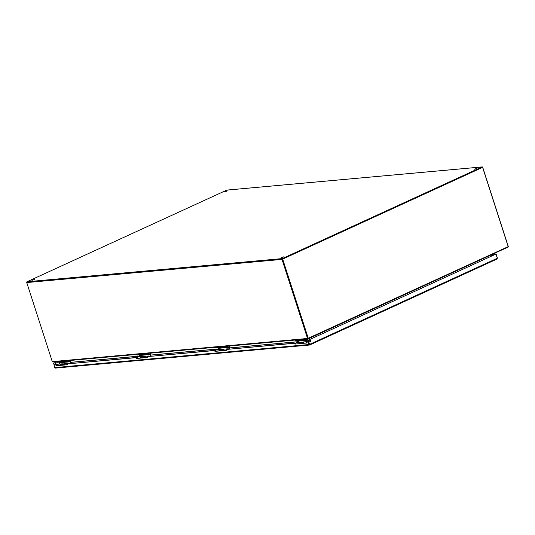 <?xml version="1.0" encoding="UTF-8"?>
<svg xmlns="http://www.w3.org/2000/svg" width="535" height="535" viewBox="0 0 535 535"><rect width="100%" height="100%" fill="white"/><g stroke="black" fill="none" stroke-linecap="round" stroke-linejoin="round"><path stroke-width="0.8" d="M476.832 168.278L474.191 169.287L476.832 168.278M284.052 256.713L281.41 257.723L284.052 256.713M227.342 190.921L224.7 191.931L227.342 190.921M34.554 279.357L31.919 280.367L34.554 279.357M27.031 281.751L226.786 190.112L482.048 166.947L282.286 258.586L27.031 281.751A0.635 0.508 84.8 0 0 26.75 282.567L282.005 259.401A0.635 0.508 -95.2 0 1 282.286 258.586M482.048 166.947A0.635 0.508 -95.2 0 1 482.717 167.328L508.25 246.388A0.635 0.508 -95.2 0 1 507.969 247.203L494.206 253.369M282.005 259.401L307.545 338.461L52.283 361.627A0.635 0.508 84.8 0 0 52.483 361.928L53.152 361.988L52.483 361.928M52.283 361.627L26.75 282.567M308.18 338.528L307.739 338.769A0.635 0.508 -95.2 0 1 307.545 338.461M307.933 338.408L308.294 338.595A0.635 0.368 -114.6 0 0 308.254 338.254L508.21 246.642L482.603 167.375L282.681 259.087L308.254 338.254M307.966 338.334L282.4 259.221M282.447 259.08L482.229 167.435M492.18 255.69L491.832 254.6M309.718 340.494L309.738 340.909M309.825 340.962L309.925 341.725M63.464 364.322A0.642 0.515 84.8 0 0 63.364 364.964M62.033 365.057A0.448 0.354 84.8 0 0 62.04 365.084A0.448 0.354 84.8 0 1 62.04 364.703M57.118 365.051L56.449 365.278M56.422 365.131L56.81 364.91L56.369 364.957M56.335 364.857L57.252 364.683M67.778 360.684L56.777 361.794M60.261 365.244A1.09 0.869 -95.2 0 1 61.01 363.94L57.887 364.221A1.09 0.869 84.8 0 0 57.138 365.532M59.438 362.101L59.392 364.088M56.683 361.901L56.81 362.295L56.87 361.928M66.554 361.051L66.681 361.446L56.998 362.322M66.681 361.446L69.008 360.577M70.433 363.466A0.716 0.568 -95.2 0 0 70.446 363.385L70.68 361.861A0.716 0.568 -95.2 0 0 70.647 361.459L70.326 360.456M69.978 360.49L70.346 361.767L70.011 363.499M69.323 363.566A1.09 0.869 84.8 0 0 68.012 363.68M62.896 364.074L63.611 364.007M63.725 363.874L62.755 363.96M68.634 363.245L65.511 363.532A1.09 0.869 84.8 0 0 64.768 364.837M67.871 360.543L68.54 361.265L68.527 360.63M68.54 361.265L68.319 360.891M302.295 342.647A0.642 0.515 84.8 0 0 302.195 343.289M300.871 343.029A0.448 0.354 84.8 0 0 300.871 343.41M295.949 343.376L295.28 343.604L295.982 343.283M295.253 343.457L295.641 343.236L295.2 343.283M295.166 343.182L296.082 343.009M306.608 339.009L295.608 340.12M299.092 343.57A1.09 0.869 -95.2 0 1 299.841 342.266L296.718 342.547A1.09 0.869 84.8 0 0 295.969 343.858M298.262 340.427L298.222 342.413M295.514 340.227L295.641 340.621L295.701 340.253M305.385 339.377L305.512 339.772L295.828 340.648M305.512 339.772L307.839 338.902M308.715 338.601L309.09 339.685M308.153 341.892A1.09 0.869 84.8 0 0 306.843 342.005M301.727 342.4L302.442 342.333M299.841 342.266A1.09 0.869 -95.2 0 1 299.861 342.266L301.098 342.153A1.09 0.869 -95.2 0 1 301.887 342.607M302.556 342.199L301.586 342.286M307.464 341.571L304.341 341.858A1.09 0.869 84.8 0 0 303.592 343.162M306.702 338.869L307.371 339.591L307.358 338.956M307.371 339.591L307.15 339.217M63.337 364.83A1.685 1.344 -95.2 0 1 63.297 364.736L63.13 364.275L61.966 364.516L62.14 364.977L62.996 364.903L62.822 364.435M64.661 364.85L64.655 364.81A1.09 0.869 -95.2 0 1 65.404 363.539L64.187 363.653A1.09 0.869 84.8 0 0 63.431 364.923L63.438 364.957M60.301 365.244L60.294 365.204A1.09 0.869 -95.2 0 1 61.05 363.934L62.267 363.827A1.09 0.869 -95.2 0 1 63.056 364.281M62.595 364.322A0.669 0.535 84.8 0 0 61.846 365.024L61.859 365.104M61.518 365.131L61.512 365.097A1.09 0.869 -95.2 0 1 62.267 363.827M63.13 364.275L61.966 364.516M302.168 343.156A1.685 1.344 -95.2 0 1 302.128 343.062L301.961 342.601L300.797 342.841L300.971 343.303L301.827 343.223L301.653 342.761M303.485 343.176L303.479 343.136A1.09 0.869 -95.2 0 1 304.234 341.865L303.017 341.979A1.09 0.869 84.8 0 0 302.262 343.249L302.268 343.283M299.132 343.57L299.125 343.53A1.09 0.869 -95.2 0 1 299.881 342.26M301.426 342.647A0.669 0.535 84.8 0 0 300.677 343.35L300.69 343.43M300.349 343.457L300.342 343.423A1.09 0.869 -95.2 0 1 301.098 342.153M301.961 342.601L300.797 342.841M67.724 360.69L56.743 361.687M306.555 339.016L295.574 340.013M497.282 258.131L496.988 259.04L497.316 258.251L309.725 344.306L309.464 345.042L55.506 368.087L54.811 367.605L54.002 365.097L55.907 364.923L56.175 365.759L67.637 364.723L67.37 363.887L135.99 357.661L136.258 358.497L147.72 357.454L147.446 356.618L214.662 350.519L214.93 351.355L226.392 350.311L226.118 349.475L294.738 343.249L295.006 344.085L306.468 343.049L306.201 342.213L308.1 342.039L308.909 344.547L54.811 367.605M309.738 344.941L497.089 259.014L309.678 344.988L308.909 344.547L309.304 344.366L308.494 341.858L308.1 342.039M308.374 340.126L495.965 254.071L308.374 340.126L309.611 345.001M55.513 363.666A0.669 0.535 -95.2 0 1 55.807 364.79M56.77 361.774L53.553 363.252L54.129 365.044M497.403 258.077L496.052 253.898L492.695 254.205M308.06 340.153L309.384 344.513M310.44 341.825A0.669 0.535 84.8 0 0 310.173 340.527A0.669 0.535 84.8 0 0 310.293 341.858A0.669 0.535 84.8 0 0 310.44 341.825M495.965 254.071L497.316 258.251M54.002 365.097L56.295 364.743L56.57 365.579L67.597 364.582M214.662 350.519L215.05 350.338L215.317 351.174L214.93 351.355M147.446 356.618L215.05 350.338M136.258 358.497L147.673 357.313M135.99 357.661L136.378 357.48L136.646 358.316M67.37 363.887L136.378 357.48M56.175 365.759L56.57 365.579M55.907 364.923L56.295 364.743M306.201 342.213L308.494 341.858M295.006 344.085L306.421 342.908M294.738 343.249L295.126 343.069L295.4 343.905M226.118 349.475L295.126 343.069M215.317 351.174L226.345 350.178M54.416 364.917L53.553 363.252M55.426 364.823A0.669 0.535 -95.2 0 1 55.667 363.626A0.669 0.535 -95.2 0 1 56.121 364.763M53.868 363.225L56.697 361.928M492.3 254.379L496.052 253.898M310.133 341.845A0.669 0.535 84.8 0 0 310.019 340.568M222.219 349.917A0.642 0.515 84.8 0 0 222.112 350.559M220.788 350.298A0.448 0.354 84.8 0 0 220.794 350.679M215.873 350.646L215.197 350.866L215.899 350.545M215.17 350.719L215.558 350.505L215.117 350.552M215.083 350.445L216 350.278M226.526 346.279L215.531 347.389M219.016 350.84A1.09 0.869 -95.2 0 1 219.758 349.536L216.635 349.816A1.09 0.869 84.8 0 0 215.893 351.12M218.186 347.696L218.146 349.676M215.438 347.496L215.565 347.89L215.625 347.523M225.302 346.647L225.429 347.041L215.752 347.917M225.429 347.041L227.763 346.165M229.181 349.054A0.716 0.568 -95.2 0 0 229.194 348.981L229.428 347.456A0.716 0.568 -95.2 0 0 229.401 347.048L229.074 346.051M228.726 346.078L229.1 347.355L228.759 349.094M228.071 349.154A1.09 0.869 84.8 0 0 226.76 349.275M221.644 349.663L222.366 349.602M219.758 349.536A1.09 0.869 -95.2 0 1 219.778 349.529L221.015 349.415A1.09 0.869 -95.2 0 1 221.804 349.87M222.48 349.462L221.51 349.556M227.382 348.84L224.259 349.121A1.09 0.869 84.8 0 0 223.516 350.432M226.626 346.138L227.288 346.861L227.281 346.219M227.288 346.861L227.074 346.479M226.472 346.285L215.491 347.282M222.085 350.418A1.685 1.344 -95.2 0 1 222.052 350.331L221.878 349.863L220.721 350.104L220.895 350.572L221.744 350.492L221.57 350.03M223.409 350.438L223.403 350.405A1.09 0.869 -95.2 0 1 224.158 349.134L222.934 349.241A1.09 0.869 84.8 0 0 222.185 350.512L222.192 350.552M219.056 350.833L219.049 350.799A1.09 0.869 -95.2 0 1 219.798 349.529M221.35 349.917A0.669 0.535 84.8 0 0 220.594 350.612L220.607 350.692M220.273 350.726L220.266 350.686A1.09 0.869 -95.2 0 1 221.015 349.415M221.878 349.863L220.721 350.104M308.341 338.755L493.986 253.597A0.635 0.368 -114.6 0 0 494.173 252.961M282.681 259.087L307.939 338.341M482.603 167.375L282.366 259.114M491.866 255.837L491.511 254.747M309.691 338.153L310.039 339.243M309.758 339.377L309.404 338.28M310.347 340.842L310.427 341.457M310.3 341.711L310.086 340.38M143.641 356.959A0.642 0.515 84.8 0 0 143.44 357.701M142.156 357.36A0.448 0.354 84.8 0 0 142.123 357.815M137.201 357.781L136.525 358.009M136.499 357.861L136.886 357.641L136.445 357.694M136.412 357.587L137.328 357.413M147.854 353.421L136.86 354.524M140.344 357.982A1.09 0.869 -95.2 0 1 141.086 356.671L137.963 356.959A1.09 0.869 84.8 0 0 137.221 358.263M139.515 354.839L139.475 356.818M136.766 354.631L136.893 355.026L136.953 354.665M146.63 353.782L146.757 354.177L137.08 355.059M146.757 354.177L149.091 353.307M150.509 356.196A0.716 0.568 -95.2 0 0 150.522 356.123L150.756 354.591A0.716 0.568 -95.2 0 0 150.73 354.19L150.402 353.187M150.054 353.22L150.429 354.498L150.088 356.236M149.399 356.297A1.09 0.869 84.8 0 0 148.088 356.417M143.039 356.798L143.761 356.731M143.868 356.598L142.898 356.684M148.71 355.982L145.587 356.263A1.09 0.869 84.8 0 0 144.845 357.574M147.954 353.274L148.616 354.003L148.61 353.361M148.616 354.003L148.402 353.622M144.804 357.574L144.798 357.534A1.09 0.869 -95.2 0 1 145.547 356.27L144.33 356.377A1.09 0.869 84.8 0 0 143.574 357.647L143.581 357.688M140.444 357.968L140.438 357.935A1.09 0.869 -95.2 0 1 141.193 356.664L142.41 356.551A1.09 0.869 -95.2 0 1 143.199 357.005M142.738 357.046A0.669 0.535 84.8 0 0 141.989 357.748L142.002 357.828M141.661 357.861L141.661 357.821A1.09 0.869 -95.2 0 1 142.41 356.551M143.173 357.721A2.107 1.679 -95.2 0 1 143.139 357.627L142.965 357.166L143.413 357.393M142.323 357.801A2.107 1.679 -95.2 0 1 142.283 357.708L142.109 357.24L143.273 356.999M142.965 357.166L142.109 357.24M147.8 353.421L136.82 354.417M298.343 341.658L229.361 347.917M218.26 348.927L150.689 355.059M139.588 356.069L70.607 362.329M298.329 341.745L229.348 348.004M218.247 349.014L150.676 355.146M139.575 356.156L70.593 362.416M56.964 365.117A0.642 0.515 84.8 0 0 56.964 365.545M56.469 365.271L57.151 364.957M67.871 361.098L67.744 360.697M59.599 362.743L70.346 361.767M70.112 363.292L69.122 363.379M68.747 361.245L68.921 360.45M70.332 361.6L59.586 362.576M69.256 363.492L70.065 363.419M295.795 343.443A0.642 0.515 84.8 0 0 295.795 343.871M306.702 339.424L306.575 339.023M298.43 341.069L308.073 340.193M308.541 341.651L307.953 341.704M307.578 339.571L307.752 338.775M308.407 339.992L298.416 340.902M308.086 341.818L308.581 341.771M63.431 364.923L64.655 364.81M60.294 365.204L61.512 365.097M302.262 343.249L303.479 343.136M299.125 343.53L300.342 343.423M215.719 350.706A0.642 0.515 84.8 0 0 215.719 351.141M226.626 346.687L226.499 346.292M218.354 348.332L229.1 347.355M228.866 348.887L227.877 348.974M227.502 346.84L227.676 346.045M229.087 347.195L218.34 348.171M228.01 349.087L228.813 349.014M222.185 350.512L223.403 350.405M219.049 350.799L220.266 350.686M137.047 357.848A0.642 0.515 84.8 0 0 137.047 358.276M136.545 358.002L137.227 357.688M147.954 353.829L147.827 353.434M139.682 355.474L150.429 354.498M150.195 356.022L149.205 356.116M148.83 353.983L149.004 353.18M150.415 354.33L139.668 355.307M149.339 356.223L150.141 356.149M143.574 357.647L144.798 357.534M140.438 357.935L141.661 357.821M142.283 357.708L143.139 357.627M482.182 166.913L226.927 190.079M52.958 362.028L307.933 338.889M308.334 338.775L494.059 253.577"/></g></svg>
